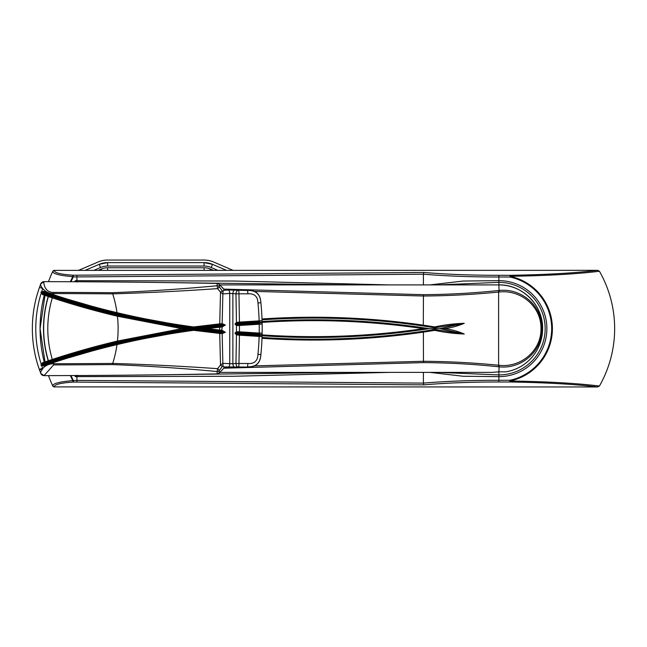 <?xml version="1.0" encoding="UTF-8"?>
<svg xmlns="http://www.w3.org/2000/svg" width="647" height="647" viewBox="0 0 647 647"><rect width="100%" height="100%" fill="white"/><g stroke="black" fill="none" stroke-linecap="round" stroke-linejoin="round"><path stroke-width="0.97" d="M39.321 369.421C34.687 356.222 32.366 342.635 32.35 328.644C32.374 313.18 35.197 298.243 40.818 283.839L39.499 287.365A122.809 122.809 0 0 0 39.499 369.93L40.818 373.456L39.321 369.421L43.187 368.062C45.767 365.264 49.261 363.816 53.685 363.735A9620.251 9620.251 0 0 0 112.715 363.428C147.815 364.487 182.778 366.234 217.61 368.669L220.514 365.054L219.721 333.431L193.59 330.342C167.856 333.836 142.324 338.591 116.994 344.616A787.294 787.294 0 0 0 53.313 362.652L53.685 364.9L44.012 375.632A9632.132 9632.132 0 0 0 57.866 375.608A9632.132 9632.132 0 0 1 44.012 375.632L40.818 373.456C40.13 373.044 40.915 371.241 43.187 368.062M53.297 362.66L53.038 361.875A788.119 788.119 0 0 1 116.8 343.816L43.616 365.045L53.054 361.867L53.313 362.652L43.47 365.959L40.89 365.159L42.451 362.741L52.302 359.449A790.658 790.658 0 0 1 117.439 341.058L181.71 328.644L117.439 316.229A790.658 790.658 0 0 1 52.302 297.846C46.285 318.381 46.285 338.915 52.302 359.449L52.52 360.242L119.266 341.47L187.315 328.644L117.625 341.859A789.833 789.833 0 0 0 52.553 360.225A789.833 789.833 0 0 1 117.625 341.859L117.439 341.058A114.915 114.915 0 0 0 117.439 316.229L117.625 315.429L187.315 328.644L119.266 315.817L52.553 297.062A789.833 789.833 0 0 0 117.625 315.429A789.833 789.833 0 0 1 52.553 297.062L52.302 297.846L42.451 294.547L40.89 292.129L43.478 291.336L53.313 294.636A787.294 787.294 0 0 0 116.994 312.671C142.324 318.696 167.856 323.46 193.59 326.945L219.721 323.856L220.514 292.242L217.61 288.619C182.778 291.053 147.815 292.8 112.715 293.867A9620.251 9620.251 0 0 0 53.685 293.552L53.054 295.42L43.624 292.25L116.8 313.471A788.119 788.119 0 0 1 53.054 295.42L53.297 294.636M53.685 292.395L53.685 293.552C43.365 293.884 39.232 283.386 40.818 283.839A3.429 3.429 0 0 1 44.012 281.655C43.527 280.232 43.171 292.646 53.685 292.395A9621.416 9621.416 0 0 1 112.732 292.703C147.742 291.32 182.543 288.999 217.133 285.756L217.19 283.426A9632.132 9632.132 0 0 0 44.012 281.655L40.818 283.839L44.012 281.655M223.474 290.357L224.452 289.743L219.228 284.316L219.398 286.993L222.989 291.781L223.474 290.357L228.237 289.977L247.534 290.479C255.945 290.204 260.393 294.288 260.878 302.715L257.959 303.006C257.781 296.463 254.433 293.398 247.914 293.811L238.961 293.811L239.439 322.109L259.714 320.823C261.226 320.459 262.003 320.985 262.035 322.4C262.067 323.84 261.283 324.438 259.69 324.196L239.455 325.481L239.455 331.814L259.69 333.1C261.291 332.857 262.067 333.448 262.035 334.887C262.003 336.303 261.226 336.828 259.714 336.464L239.439 335.186L238.961 363.485L247.914 363.485C254.376 363.938 257.732 360.864 257.959 354.281A256.05 256.05 0 0 0 259.123 336.44L259.051 335.615L259.496 335.639L238.775 334.313L259.051 335.615M219.543 326.42L200.109 328.644L220.012 330.916L219.543 330.868L219.713 327.236L206.943 328.644L222.139 330.31L225.374 332.283L222.156 333.609L222.859 363.355L232.88 363.776L235.961 363.477L236.454 334.831L234.934 333.189L236.462 331.782L236.462 325.506L234.934 324.098L236.454 322.457L235.961 293.819L229.742 293.382L222.859 293.94L222.156 323.686L225.374 325.004L222.139 326.978L219.713 327.236L219.543 326.42L225.091 325.004L193.461 328.644L181.71 328.644M247.914 293.811L247.518 290.228C255.945 290.042 260.393 294.15 260.862 302.57L260.878 302.715A258.994 258.994 0 0 1 260.878 354.572L260.862 354.726C260.393 363.137 255.945 367.253 247.518 367.059L223.474 366.93L224.452 367.545L238.169 367.27A9625.961 9625.961 0 0 0 247.518 367.059M239.406 334.362L239.439 335.186L238.694 335.138L236.454 334.831L236.931 334.087L238.775 334.313L238.694 335.138M237.603 366.849A3.429 1.561 -96.7 0 1 235.961 363.477L238.961 363.485A3.429 0.429 -89.8 0 1 238.606 366.784M220.587 333.512L220.481 332.687L221.872 332.809L222.156 333.609L219.721 333.431L219.721 332.615L220.481 332.687L193.526 329.509L118.983 343.306M223.474 366.93L222.989 365.506L222.285 366.477L220.514 365.054L222.859 363.355M53.054 361.867A788.119 788.119 0 0 1 116.8 343.816C142.178 337.774 167.751 333.003 193.526 329.509L219.721 332.615M52.261 359.457L52.52 360.242L43.139 363.396L41.457 364.932L43.616 365.045A0.825 0.437 -108.9 0 0 43.47 365.959M238.937 325.514L239.293 324.657L239.455 325.481L238.937 325.514L236.462 325.506L236.826 324.77L259.415 323.379L261.348 322.416L259.496 321.656L238.775 322.974L259.496 321.656L259.714 320.823M238.937 331.782L238.856 332.598L236.826 332.526L236.462 331.782L238.937 331.782L239.455 331.814L238.856 332.598L259.269 333.909M257.959 354.281L260.878 354.572C260.337 363.056 255.888 367.14 247.534 366.817L247.914 363.485M219.236 284.316L217.19 283.426L219.236 284.316L224.452 289.953L238.169 290.026A9625.961 9625.961 0 0 1 247.518 290.228M223.441 368.596L219.228 372.971L223.441 368.596M222.285 366.477L219.171 370.755L219.228 372.971L217.19 373.869A9632.132 9632.132 0 0 1 44.012 375.632A3.429 3.429 0 0 1 40.818 373.456A3.429 3.429 0 0 0 44.012 375.632M219.236 372.971L217.19 373.869L217.133 371.532C182.543 368.289 147.742 365.976 112.732 364.584A9621.416 9621.416 0 0 1 53.685 364.9M238.694 322.157L238.775 322.974L236.931 323.201L236.454 322.457L238.694 322.157L239.439 322.109L239.406 322.926M238.606 290.503A3.429 0.429 89.8 0 1 238.961 293.811L235.961 293.819A3.429 1.561 96.7 0 1 237.603 290.446M219.721 324.681L219.721 323.856L222.156 323.686L221.872 324.487L193.526 327.778L220.481 324.6L220.587 323.783M222.859 293.94L220.514 292.242L222.285 290.818M219.171 370.755A2.911 2.491 -1.7 0 1 217.133 371.532L217.61 368.669L219.398 370.294M42.419 368.887L39.499 369.93A122.809 122.809 0 0 1 39.499 287.365L42.419 288.408M219.398 286.993L217.61 288.619L217.133 285.756A2.911 2.491 1.7 0 1 219.171 286.532M228.237 289.977A3.429 1.569 87.9 0 1 229.742 293.382L229.742 363.905A3.429 1.569 -87.9 0 1 228.237 367.31M222.989 291.781L222.916 293.884M234.521 290.107A3.429 1.569 94.5 0 0 232.88 293.512L232.88 363.776A3.429 1.569 -94.5 0 0 234.521 367.181M222.916 363.412L222.989 365.506M259.196 323.387L259.204 324.212A256.05 256.05 0 0 1 259.204 333.076L259.051 333.892L261.348 334.871L235.411 333.189L236.931 334.087M119.016 313.997L193.526 327.778C167.751 324.284 142.178 319.513 116.8 313.471A788.119 788.119 0 0 1 53.054 295.42M43.478 291.336A0.825 0.437 -71.1 0 0 43.624 292.25L41.457 292.355L43.139 293.9L52.528 297.054L52.27 297.83M40.89 292.129L41.457 292.355C90.992 309.525 141.661 321.624 193.461 328.644C141.661 335.672 90.992 347.762 41.457 364.932L40.89 365.159M193.59 326.945L193.59 330.342M225.374 325.004L221.872 324.487M206.943 328.644L193.461 328.644L225.091 332.283L220.012 330.916L220.247 330.099M221.872 332.809L225.374 332.283M259.714 336.464L259.496 335.639L262.035 334.887M236.826 332.526L234.934 333.189M236.931 323.201L235.411 324.098L236.826 324.77M234.934 324.098L262.035 322.4M259.69 324.196L259.415 323.379M259.69 333.1L259.415 333.917M221.703 326.177L222.139 326.978L221.703 331.11M220.012 326.371L220.247 327.188M42.451 362.741A0.825 0.437 71.1 0 0 43.139 363.396M43.139 293.9A0.825 0.437 108.9 0 0 42.451 294.547M497.842 371.847L498.643 371.839M438.367 372.381L498.877 374.928L498.877 371.839L505.768 371.839A43.737 43.737 0 0 0 542.615 328.644C543.213 305.271 522.25 284.308 498.877 284.906L498.877 282.367L438.367 284.906M223.838 289.104L423.453 294.676C448.735 294.498 473.79 293.115 498.611 290.527L498.877 290.503C521.013 287.866 542.299 305.433 541.927 328.627C542.364 351.725 521.021 369.477 498.877 366.792L498.611 366.768C473.79 364.172 448.735 362.789 423.453 362.611L223.838 368.192M254.417 365.895L423.405 361.285C448.775 361.455 473.928 362.781 498.877 365.272L499.144 365.296C520.503 367.868 541.377 351.014 540.997 328.627C541.313 306.144 520.495 289.476 499.144 291.999L498.877 292.023C473.928 294.506 448.775 295.841 423.405 296.011L254.417 291.401M262.003 318.979A761.81 761.81 0 0 1 423.405 325.174L434.727 326.913C444.618 324.826 454.469 323.613 464.271 323.29C458.092 325.942 451.574 327.722 444.715 328.644C451.574 329.566 458.092 331.353 464.271 334.006C454.469 333.674 444.618 332.469 434.727 330.374L423.405 332.113L423.453 362.611M476.378 372.373L480.074 372.381M499.144 365.296L498.877 371.839L491.979 372.381L219.802 372.381M499.144 291.999L498.877 284.906L476.378 284.915M262.108 334.879A758.373 758.373 0 0 0 423.405 328.652L434.711 328.644L434.711 329.509L464.198 334.006L439.911 328.644L434.711 328.644L434.711 327.778L423.284 326.023A760.953 760.953 0 0 0 262.035 319.836M434.727 330.374L434.711 329.509L423.284 331.264L423.405 332.113A761.81 761.81 0 0 1 262.003 338.316M444.715 328.644L439.911 328.644L464.198 323.29L434.711 327.778L434.727 326.913M262.084 321.551A759.23 759.23 0 0 1 423.534 327.794L429.204 328.644L423.534 329.501A759.23 759.23 0 0 1 262.084 335.736M262.035 337.459A760.953 760.953 0 0 0 423.284 331.264M217.788 270.333L211.181 267.494L212.531 264.348L226.49 270.333L212.531 264.348A21.44 21.44 0 0 0 204.08 262.609L107.604 262.609A21.44 21.44 0 0 0 99.153 264.348L85.194 270.333L99.153 264.348L100.503 267.494L93.896 270.333M77.955 270.333A3.429 3.429 0 0 0 79.306 270.05L98.142 261.978A24.012 24.012 0 0 1 107.604 260.037L204.08 260.037A24.012 24.012 0 0 1 213.542 261.978L232.378 270.05A3.429 3.429 0 0 0 233.729 270.333M212.531 264.348L204.08 262.609L107.604 262.609L107.604 266.038A18.011 18.011 0 0 0 100.503 267.494M389.502 372.381L233.583 376.263L76.944 376.643L76.944 380.379L423.405 383.105C446.543 381.196 471.703 380.258 498.877 380.282L498.877 374.928A46.277 46.277 0 0 0 545.154 328.644A46.277 46.277 0 0 0 498.877 282.367L498.877 280.652A47.991 47.991 0 0 1 546.869 328.644A47.991 47.991 0 0 1 498.877 376.643L463.098 376.247L429.891 372.381M153.735 374.88L352.283 372.381M352.283 284.906L153.735 282.415M423.405 372.381L423.405 383.105M75.634 281.744L75.311 280.652L233.583 281.033L389.502 284.906M423.405 274.191L76.944 276.916L73.289 276.916L73.289 275.226C60.494 274.368 54.178 272.751 54.332 270.381L597.828 270.333L599.421 271.255A115.773 115.773 0 0 1 599.421 386.041L597.529 386.963C575.361 384.253 546.133 382.595 509.86 381.989L498.877 381.989L498.877 380.282L509.852 380.282A52.787 52.787 0 0 0 509.852 277.013L498.877 277.005C471.445 277.021 446.284 276.083 423.405 274.191L423.405 284.906M429.891 284.906L463.131 281.041L498.877 280.652L498.877 275.298L509.86 275.307C546.133 274.692 575.361 273.034 597.529 270.333M70.345 281.728A115.206 115.206 0 0 1 72.763 276.649A1.715 0.55 93.4 0 1 73.289 275.226L423.825 272.444C446.697 274.368 471.72 275.323 498.877 275.298M70.992 281.728A114.616 114.616 0 0 1 73.289 276.916L72.763 276.649C59.306 275.517 52.642 273.746 52.779 271.352L54.348 270.333M52.779 271.352A135.498 135.498 0 0 0 48.476 281.663A135.498 135.498 0 0 1 52.779 271.352A1.715 1.682 -155 0 1 54.332 270.381M45.387 291.061A135.498 135.498 0 0 0 45.144 291.902A135.498 135.498 0 0 1 45.387 291.061M44.983 295.404L40.065 328.644A135.498 135.498 0 0 1 44.271 295.161A135.498 135.498 0 0 0 44.271 362.126M498.877 381.989C471.817 381.965 446.802 382.911 423.825 384.852L73.289 382.062C60.511 382.919 54.194 384.536 54.332 386.906L597.529 386.963M599.421 271.255C576.954 274.029 547.144 275.711 510.006 276.301L509.86 275.307L510.006 276.301A53.515 53.515 0 0 1 510.006 380.994C547.144 381.584 576.954 383.267 599.421 386.041M45.144 365.385A135.498 135.498 0 0 0 45.387 366.226M48.476 375.624A135.498 135.498 0 0 0 52.779 385.944C52.658 383.534 59.322 381.77 72.763 380.646A115.206 115.206 0 0 1 70.345 375.567M54.348 386.963L52.779 385.944A1.715 1.682 155 0 0 54.332 386.906M423.413 274.15L423.825 272.444M423.825 384.852L423.413 383.137M70.992 375.567A114.616 114.616 0 0 0 73.289 380.379L73.289 382.062A1.715 0.55 -93.4 0 1 72.763 380.646L76.944 380.379L76.944 382.062M509.86 381.989L509.852 380.282L509.86 381.989M76.944 375.244L75.311 376.643L75.634 375.543M74.826 281.744A116.597 116.597 0 0 1 75.311 280.652L76.944 282.052M48.388 296.552A111.486 111.486 0 0 0 48.388 360.743M259.051 321.68L259.123 320.855A256.05 256.05 0 0 0 257.959 303.006M112.732 364.584L112.715 363.428A114.915 114.915 0 0 0 116.994 344.616L116.8 343.816M116.8 313.471L116.994 312.671A114.915 114.915 0 0 0 112.715 293.867L112.732 292.703M42.67 368.604A119.38 119.38 0 0 1 41.804 366.081M41.036 363.679A119.38 119.38 0 0 1 41.036 293.609M41.804 291.215A119.38 119.38 0 0 1 42.67 288.691M48.234 296.496A111.486 111.486 0 0 0 48.234 360.791M51.857 363.8A761.632 761.632 0 0 1 53.499 363.202M53.499 294.094A761.632 761.632 0 0 1 51.849 293.487M423.453 294.676L423.284 326.023M498.611 290.527L498.611 366.768M423.534 327.794L423.405 328.652A758.373 758.373 0 0 0 262.108 322.408M423.405 328.652L423.534 329.501M204.08 262.609L204.08 266.038L107.604 266.038M213.429 270.333L210.501 269.071A16.296 16.296 0 0 0 204.08 267.761L107.604 267.761A16.296 16.296 0 0 0 101.183 269.071L101.716 270.333M101.183 269.071L98.255 270.333M107.604 267.761L107.604 270.333M204.08 267.761L204.08 270.333M211.181 267.494A18.011 18.011 0 0 0 204.08 266.038M210.501 269.071L209.968 270.333M76.944 375.535L76.944 376.643L75.311 376.643A116.597 116.597 0 0 1 74.826 375.551M76.944 275.226L76.944 281.752M542.615 328.644A43.737 43.737 0 0 0 498.877 284.906M46.002 292.193L46.204 291.603M40.065 328.644L44.983 361.883M46.002 365.094L46.204 365.684M219.802 284.906L478.95 284.906M107.604 262.609L99.153 264.348"/></g></svg>
